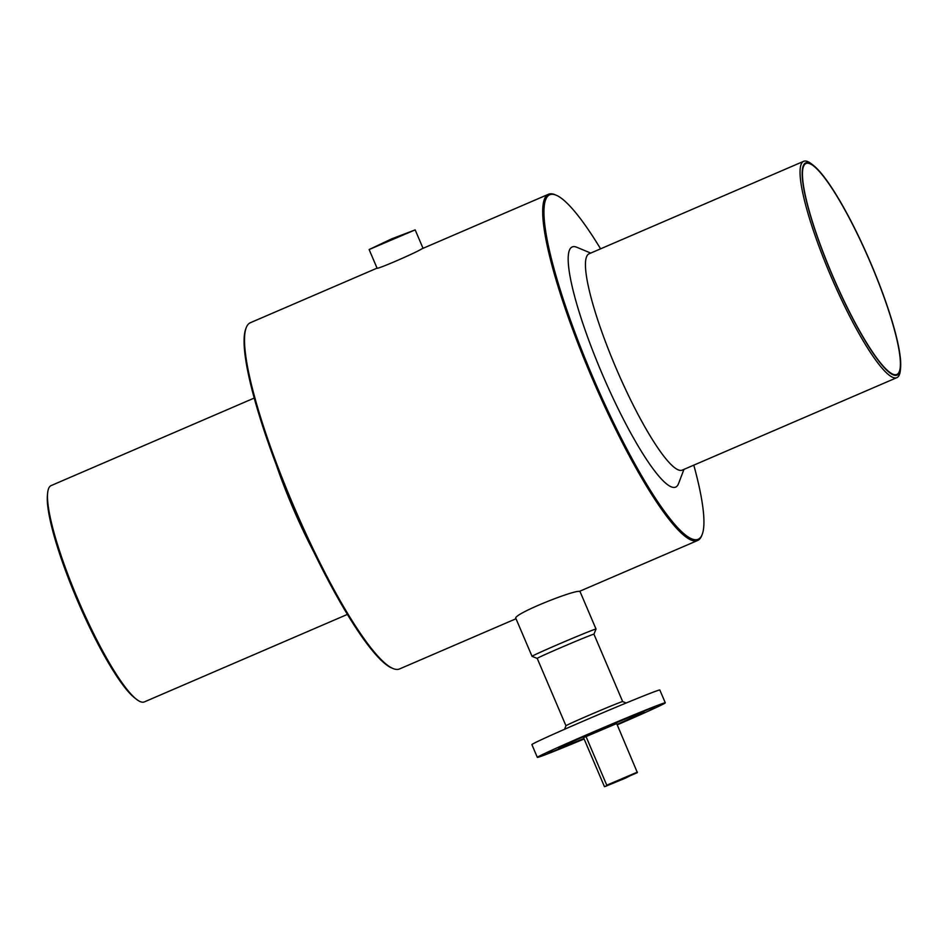 <?xml version="1.0" encoding="UTF-8"?>
<svg xmlns="http://www.w3.org/2000/svg" width="948" height="948" viewBox="0 0 948 948"><rect width="100%" height="100%" fill="white"/><g stroke="black" fill="none" stroke-linecap="round" stroke-linejoin="round"><path stroke-width="1.42" d="M565.956 725.789A30.834 0.64 -23.1 0 1 565.956 725.765A30.834 0.64 -23.1 0 1 594.064 713.097A30.834 0.64 -23.1 0 1 622.67 701.579A30.834 0.64 -23.1 0 1 622.682 701.591L626.178 702.989M415.177 229.89L391.773 238.825L369.127 249.537L415.177 229.89L423.045 248.329M693.806 465.136A187.562 32.564 -113.3 0 1 702.255 534.293L701.804 535.478A188.486 32.718 -113.3 0 1 697.681 540.467A188.486 32.718 -113.3 0 1 697.017 540.704A188.486 32.718 -113.3 0 1 592.239 378.477A188.486 32.718 -113.3 0 1 548.489 194.269L421.765 248.874C415.39 253.009 376.143 269.979 377.055 268.142L250.319 322.747A188.486 32.718 66.7 0 0 246.196 327.747A188.486 32.718 66.7 0 0 294.864 508.803A188.486 32.718 66.7 0 0 393.041 668.53A188.486 32.718 66.7 0 0 398.847 669.193A188.486 32.718 66.7 0 0 399.511 668.956L516.008 618.748M246.196 327.747L245.745 328.932A187.562 32.564 66.7 0 0 294.176 509.1A187.562 32.564 66.7 0 0 391.868 668.044L393.041 668.53M683.946 469.39L678.531 483.634A130.765 22.705 -113.3 0 1 675.213 487.26A130.765 22.705 -113.3 0 1 598.058 364.056A130.765 22.705 -113.3 0 1 576.668 247.215L590.723 253.069M702.255 534.293A187.562 32.564 -113.3 0 1 697.491 539.495A187.562 32.564 -113.3 0 1 586.812 362.764A187.562 32.564 -113.3 0 1 556.132 195.181A187.562 32.564 -113.3 0 1 600.594 248.814M564.534 729.285L565.956 725.765L537.22 658.41A30.834 0.64 -23.1 0 0 537.232 658.422L532.053 656.348A34.78 0.723 -23.1 0 1 532.041 656.336L515.913 618.511C511.79 614.553 573.398 590.059 579.382 591.398L697.681 540.467M548.489 194.269A188.486 32.718 -113.3 0 1 554.959 194.696L556.132 195.181M377.055 268.142L369.127 249.549M537.22 658.41A30.834 0.64 -23.1 0 1 565.328 645.718A30.834 0.64 -23.1 0 1 593.946 634.212A30.834 0.64 -23.1 0 1 593.934 634.224L596.019 629.057A34.78 0.723 -23.1 0 1 596.019 629.057A34.78 0.723 -23.1 0 0 595.486 629.14A34.78 0.723 -23.1 0 0 560.955 643.206A34.78 0.723 -23.1 0 0 532.041 656.336M347.406 614.411L144.333 701.911A117.777 20.453 -113.3 0 1 143.93 702.053A117.777 20.453 -113.3 0 1 136.382 699.221A117.777 20.453 -113.3 0 1 78.957 601.838A117.777 20.453 -113.3 0 1 47.613 493.221A117.777 20.453 -113.3 0 1 51.121 485.589L254.194 398.077M276.401 465.195A117.777 20.453 66.7 0 0 313.883 552.174M584.11 738.966A69.548 1.458 -23.1 0 1 537.338 757.393A69.548 1.458 -23.1 0 1 595.166 731.145A69.548 1.458 -23.1 0 1 664.228 703.001A69.548 1.458 -23.1 0 1 665.295 702.812A69.548 1.458 -23.1 0 1 617.231 724.853M655.009 707.587L650.47 709.424L655.009 707.587M649.901 708.713L642.898 711.64L649.901 708.713M616.342 722.364L608.735 725.635L616.342 722.364M573.978 740.554L567.971 743.196L573.978 740.554M547.624 752.617L552.163 750.78L547.624 752.617M552.731 751.491L559.735 748.565L552.731 751.491M628.654 719.65L634.662 717.008L628.654 719.65M583.909 738.492A46.369 0.972 -23.1 0 1 558.668 748.292A46.369 0.972 -23.1 0 1 597.216 730.801A46.369 0.972 -23.1 0 1 643.254 712.031A46.369 0.972 -23.1 0 1 643.965 711.912A46.369 0.972 -23.1 0 1 617.03 724.39M537.338 757.393L531.887 744.595A69.548 1.458 -23.1 0 1 589.715 718.359A69.548 1.458 -23.1 0 1 658.765 690.203A69.548 1.458 -23.1 0 1 659.832 690.025L665.295 702.812M896.761 375.242A115.549 20.062 -113.3 0 1 825.72 259.29A115.549 20.062 -113.3 0 1 813.514 165.497A115.549 20.062 -113.3 0 1 869.849 261.032A115.549 20.062 -113.3 0 1 900.6 367.599A115.549 20.062 -113.3 0 1 896.761 375.242M900.6 367.599L900.387 370.004A117.777 20.453 -113.3 0 1 896.879 377.636A117.777 20.453 -113.3 0 1 896.464 377.79A117.777 20.453 -113.3 0 1 830.993 276.413A117.777 20.453 -113.3 0 1 803.667 161.314A117.777 20.453 -113.3 0 1 811.618 164.004L813.514 165.497M136.382 699.221L134.486 697.728A115.549 20.062 -113.3 0 1 78.151 602.193A115.549 20.062 -113.3 0 1 47.4 495.626L47.613 493.221M896.879 377.636L682.276 470.113A117.777 20.453 -113.3 0 1 681.861 470.255A117.777 20.453 -113.3 0 1 616.39 368.891A117.777 20.453 -113.3 0 1 589.064 253.791L803.667 161.314M896.488 374.602A114.85 19.944 -113.3 0 1 832.64 275.738A114.85 19.944 -113.3 0 1 805.978 163.494A114.85 19.944 -113.3 0 1 869.743 261.079A114.85 19.944 -113.3 0 1 896.879 374.448A114.85 19.944 -113.3 0 1 896.488 374.602M636.949 772.81L605.286 786.449L625.644 778.047L637.186 772.193L606.767 785.193L586.042 736.584L616.674 723.549L637.186 772.193M637.103 772.217L604.469 786.686L583.553 737.651L586.042 736.584M607.384 785.43L606.767 785.193M636.866 772.833L604.469 786.686M579.892 591.232L596.019 629.045M622.67 701.579L593.946 634.212M637.163 772.786L637.412 772.17"/></g></svg>
